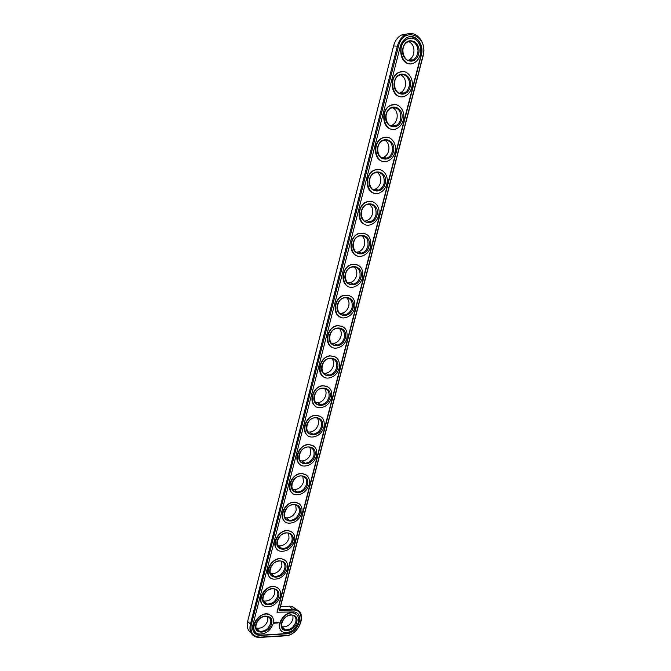 <?xml version="1.0" encoding="UTF-8"?>
<svg xmlns="http://www.w3.org/2000/svg" width="671" height="671" viewBox="0 0 671 671"><rect width="100%" height="100%" fill="white"/><g stroke="black" fill="none" stroke-linecap="round" stroke-linejoin="round"><path stroke-width="1.01" d="M297.589 610.249L292.229 606.374L280.52 606.517M408.614 33.709L401.25 35.077C397.5 37.324 394.951 40.948 393.592 45.947L247.641 621.463C246.534 626.479 247.624 630.237 250.929 632.745M256.096 627.972L256.75 628.199C261.916 628.668 265.624 626.077 267.855 620.432L267.821 616.565M263.217 600.771L264.072 601.04C269.138 601.359 272.72 598.767 274.833 593.29L274.716 589.071M270.421 573.311L271.487 573.613C276.427 573.764 279.891 571.18 281.887 565.871L281.661 561.283M277.719 545.573L278.985 545.892C283.791 545.892 287.138 543.317 289.016 538.176L288.664 533.202M285.108 517.567L286.576 517.886C291.231 517.735 294.443 515.169 296.213 510.195L295.71 504.835M292.598 489.285L294.242 489.578C298.738 489.285 301.816 486.735 303.485 481.937L302.806 476.158M300.189 460.717L301.992 460.977C306.32 460.541 309.264 458.016 310.832 453.386L309.96 447.18M307.88 431.856L309.826 432.057C313.969 431.503 316.779 428.995 318.247 424.542C318.868 421.942 318.507 419.727 317.165 417.899M315.672 402.701L317.727 402.835C321.686 402.164 324.361 399.69 325.745 395.395C326.408 392.577 325.963 390.212 324.42 388.308M323.573 373.235L325.703 373.302C329.478 372.531 332.019 370.082 333.328 365.947C334.024 362.902 333.487 360.386 331.726 358.398M281.786 626.647L282.273 626.798C287.222 627.192 290.786 624.642 292.95 619.157L292.925 615.248M331.575 343.468L333.747 343.443C337.337 342.587 339.744 340.163 340.977 336.196C341.715 332.9 341.086 330.233 339.09 328.178M339.677 313.382L341.858 313.273C345.271 312.325 347.553 309.952 348.719 306.127C349.499 302.579 348.761 299.752 346.521 297.639M347.888 282.969L350.044 282.768C353.265 281.761 355.429 279.421 356.536 275.739C357.349 271.923 356.511 268.937 354.003 266.781M356.2 252.221L358.289 251.944C361.342 250.879 363.388 248.572 364.437 245.032C365.292 240.939 364.328 237.794 361.56 235.605M364.613 221.128L366.601 220.776C369.486 219.669 371.424 217.404 372.422 213.99C373.311 209.612 372.229 206.316 369.184 204.101M373.118 189.692L374.98 189.281C377.706 188.132 379.543 185.909 380.491 182.621C381.413 177.941 380.214 174.485 376.892 172.271M381.715 157.903L383.426 157.442C386.01 156.268 387.746 154.087 388.652 150.916C389.599 145.926 388.283 142.319 384.684 140.096M390.405 125.745L391.948 125.259C394.38 124.06 396.033 121.929 396.897 118.859C397.869 113.558 396.435 109.809 392.569 107.595M399.178 93.227L400.537 92.732C402.843 91.516 404.403 89.419 405.234 86.458C406.232 80.839 404.672 76.939 400.553 74.749M408.035 60.331L409.201 59.845C411.382 58.62 412.866 56.565 413.663 53.697C414.678 47.767 413.009 43.716 408.639 41.552M279.723 609.595L423.099 55.919C427.108 42.575 415.374 28.568 405.108 35.035C401.35 37.299 398.784 40.939 397.417 45.972L250.325 624.516C249.05 630.992 251.021 635.177 256.23 637.064L259.895 637.425L285.326 635.831C299.35 635.613 308.241 611.507 295.072 609.268L279.723 609.595L279.279 610.618L422.956 55.693C428.912 35.806 403.296 25.322 398.499 46.215L251.273 624.852C250.04 632.745 253.076 636.838 260.39 637.14L285.829 635.554C300.834 635.219 307.821 608.815 292.497 610.031L279.279 610.618M270.598 623.443C268.358 629.113 264.642 631.721 259.459 631.26C251.105 629.423 259.04 613.931 267.108 616.339C270.178 617.354 271.344 619.719 270.598 623.443M271.545 623.77C268.97 634.204 253.059 635.194 255.794 624.609C258.469 613.999 274.38 613.286 271.545 623.77M277.198 612.438L421.346 55.064C424.642 44.051 414.98 32.552 406.542 37.836C403.43 39.698 401.308 42.709 400.176 46.869L252.959 624.76C251.902 630.111 253.537 633.567 257.857 635.11L260.834 635.403L286.274 633.843C297.823 633.692 305.188 613.822 294.351 611.952L276.98 612.204L421.036 55.056C422.504 44.471 419.123 38.322 410.895 36.595M273.181 623.678C270.22 631.151 265.33 634.573 258.503 633.952C247.565 631.52 257.983 611.206 268.568 614.326C272.627 615.659 274.162 618.771 273.181 623.678M254.317 632.862L257.647 634.867L260.616 635.16L286.056 633.609C295.223 633.483 303.485 619.241 297.622 613.688M255.324 631.931C249.134 626.102 259.853 611.466 268.35 614.091L271.654 616.037M262.537 604.688C256.163 599.01 266.236 584.265 274.925 586.513L278.499 588.433M269.851 577.186C263.267 571.675 272.686 556.804 281.552 558.658L285.401 560.537M277.257 549.415C270.472 544.089 279.211 529.075 288.228 530.535L292.346 532.338M284.756 521.375C277.76 516.251 285.812 501.078 294.963 502.134L299.341 503.837M274.204 622.453L273.944 623.46L274.766 622.923L274.204 622.453M275.555 622.654L275.605 623.166L275.555 622.654M276.385 622.604L276.242 623.133L276.1 622.621M292.363 493.059C285.141 488.161 292.489 472.812 301.765 473.449L306.379 475.034M300.08 464.466C292.623 459.803 299.266 444.261 308.626 444.487L313.466 445.913M307.897 435.58C300.214 431.176 306.127 415.424 315.571 415.232L320.595 416.49M315.831 406.4C307.897 402.273 313.089 386.286 322.6 385.674L327.775 386.739M323.875 376.926C315.689 373.101 320.151 356.846 329.713 355.831L334.997 356.678M276.98 622.529L276.393 623.091L277.039 622.537M277.509 622.478L277.048 623.091L277.534 622.512M277.668 622.47L277.517 623.065L277.693 622.503M278.171 622.445L277.71 623.057L278.197 622.478M281.141 630.606C274.951 625.078 285.276 610.409 293.596 612.883L296.725 614.661M332.028 347.133C323.598 343.644 327.322 327.096 336.926 325.67L342.277 326.299M340.298 317.022C331.608 313.894 334.603 297.027 344.231 295.198L349.608 295.601M348.668 286.592C339.736 283.841 341.992 266.63 351.654 264.408L356.989 264.575M357.148 255.827C347.981 253.479 349.49 235.898 359.178 233.29L364.445 233.231M365.737 224.718C356.343 222.806 357.106 204.823 366.811 201.828L371.969 201.56M374.418 193.248C364.814 191.805 364.839 173.403 374.561 170.031L379.568 169.553M383.2 161.434C373.403 160.47 372.682 141.623 382.428 137.882L387.251 137.211M392.074 129.243C382.101 128.782 380.65 109.482 390.405 105.372L395.034 104.533M401.032 96.683C390.916 96.741 388.735 76.972 398.507 72.493L402.91 71.512M410.065 63.745C399.832 64.332 396.938 44.085 406.718 39.245L410.895 38.138M280.226 596.435C277.425 603.69 272.678 607.112 265.993 606.693C254.745 604.705 264.215 584.055 275.152 586.739C279.547 587.997 281.233 591.226 280.226 596.435M278.582 596.494C275.982 607.037 260.071 607.725 262.831 597.031C265.531 586.311 281.443 585.909 278.582 596.494M277.635 596.167C275.513 601.677 271.914 604.277 266.832 603.975C258.243 602.483 265.464 586.731 273.802 588.803C277.123 589.767 278.398 592.216 277.635 596.167M287.339 568.916C284.689 575.953 280.101 579.367 273.575 579.157C262.051 577.639 270.514 556.662 281.778 558.876C286.517 560.042 288.371 563.388 287.339 568.916M285.695 568.941C283.07 579.593 267.159 579.979 269.943 569.176C272.669 558.347 288.589 558.255 285.695 568.941M284.739 568.622C282.734 573.957 279.253 576.557 274.296 576.414C265.49 575.282 271.956 559.279 280.537 560.99C284.127 561.887 285.527 564.428 284.739 568.622M294.519 541.111C292.019 547.922 287.599 551.327 281.25 551.327C269.474 550.312 276.897 529.016 288.463 530.744C293.554 531.801 295.575 535.257 294.519 541.111M292.883 541.103C290.224 551.872 274.313 551.948 277.131 541.036C279.882 530.09 295.802 530.316 292.883 541.103M291.919 540.792C290.023 545.959 286.668 548.551 281.854 548.559C272.854 547.804 278.524 531.566 287.339 532.908C291.189 533.722 292.715 536.347 291.919 540.792M301.774 513.03C299.425 519.614 295.173 523.003 289.016 523.204C277.022 522.701 283.363 501.12 295.198 502.327C300.658 503.258 302.847 506.823 301.774 513.03M300.138 512.988C297.454 523.866 281.543 523.623 284.387 512.602C287.171 501.539 303.082 502.093 300.138 512.988M299.165 512.678C297.387 517.677 294.158 520.26 289.486 520.419C280.327 520.059 285.175 503.594 294.192 504.542C298.327 505.255 299.979 507.972 299.165 512.678M309.105 484.663C306.89 491.021 302.814 494.393 296.876 494.779C284.697 494.812 289.939 472.954 302 473.634C307.821 474.414 310.195 478.087 309.105 484.663M307.469 484.588C304.76 495.575 288.849 495.013 291.717 483.875C294.535 472.694 310.447 473.583 307.469 484.588M306.496 484.277C304.819 489.1 301.724 491.667 297.219 491.977C287.909 492.019 291.919 475.345 301.111 475.898C305.523 476.502 307.318 479.295 306.496 484.277M316.511 456.003C314.431 462.134 310.53 465.473 304.81 466.043C292.497 466.622 296.616 444.521 308.87 444.655C315.06 445.267 317.609 449.05 316.511 456.003M314.875 455.894C312.132 466.999 296.23 466.102 299.132 454.846C301.975 443.556 317.878 444.772 314.875 455.894M313.894 455.592C312.317 460.239 309.365 462.789 305.02 463.225C295.609 463.686 298.763 446.827 308.106 446.961C312.795 447.44 314.724 450.316 313.894 455.592M323.992 427.041C322.038 432.946 318.314 436.267 312.837 436.997C300.407 438.129 303.401 415.802 315.823 415.391C322.365 415.819 325.091 419.702 323.992 427.041M322.357 426.899C319.589 438.121 303.686 436.888 306.613 425.515C309.49 414.099 325.393 415.668 322.357 426.899M321.375 426.597C319.891 431.076 317.064 433.6 312.912 434.171C303.418 435.051 305.716 418.016 315.177 417.739C320.134 418.075 322.197 421.027 321.375 426.597M331.558 397.786C329.713 403.472 326.173 406.752 320.931 407.632C308.442 409.318 310.321 386.79 322.852 385.825C329.746 386.06 332.648 390.044 331.558 397.786M329.922 397.601C327.121 408.949 311.218 407.364 314.179 395.873C317.089 384.34 332.984 386.261 329.922 397.601M328.924 397.307C327.532 401.619 324.848 404.118 320.872 404.798C311.327 406.106 312.778 388.912 322.332 388.215C327.549 388.4 329.755 391.436 328.924 397.307M339.199 368.22C337.463 373.688 334.091 376.934 329.1 377.949C316.578 380.18 317.366 357.475 329.973 355.965C337.203 355.991 340.281 360.075 339.199 368.22M337.563 368.002C334.728 379.467 318.834 377.53 321.828 365.913C324.764 354.263 340.658 356.544 337.563 368.002M336.557 367.708C335.248 371.86 332.69 374.326 328.907 375.106C319.337 376.834 319.958 359.505 329.57 358.389C335.047 358.423 337.379 361.526 336.557 367.708M298.293 622.336C295.416 629.599 290.711 632.971 284.168 632.451C273.55 630.237 283.539 610.207 293.814 613.118C297.798 614.384 299.291 617.454 298.293 622.336M296.708 622.42C294.133 632.678 278.784 633.634 281.518 623.233C284.194 612.808 299.543 612.128 296.708 622.42M295.777 622.101C293.604 627.62 290.023 630.186 285.058 629.801C276.947 628.123 284.563 612.849 292.397 615.097C295.408 616.062 296.532 618.402 295.777 622.101M346.915 338.343C345.28 343.611 342.084 346.806 337.337 347.939C324.814 350.715 324.538 327.842 337.186 325.796C344.743 325.603 347.981 329.78 346.915 338.343M345.28 338.092C342.42 349.675 326.525 347.385 329.553 335.643C332.522 323.867 348.408 326.509 345.28 338.092M344.273 337.798C343.032 341.799 340.616 344.231 337.01 345.095C327.448 347.234 327.255 329.78 336.901 328.253C342.621 328.119 345.079 331.306 344.273 337.798M354.716 308.148C353.172 313.214 350.145 316.368 345.632 317.609C333.151 320.906 331.843 297.882 344.5 295.307C352.359 294.896 355.764 299.174 354.716 308.148M353.089 307.863C350.195 319.572 334.309 316.913 337.362 305.045C340.365 293.135 356.242 296.163 353.089 307.863M352.074 307.578C350.899 311.419 348.601 313.818 345.188 314.766C335.651 317.299 334.678 299.727 344.324 297.807C350.279 297.505 352.862 300.759 352.074 307.578M362.6 277.643C361.141 282.516 358.272 285.62 353.994 286.945C341.581 290.753 339.291 267.586 351.923 264.508C360.067 263.862 363.632 268.241 362.6 277.643M360.973 277.308C358.046 289.151 342.168 286.114 345.263 274.12C348.291 262.084 364.16 265.49 360.973 277.308M359.95 277.031C358.842 280.73 356.67 283.087 353.424 284.101C343.938 287.029 342.218 269.348 351.847 267.041C358.02 266.563 360.721 269.893 359.95 277.031M370.568 246.802C369.184 251.499 366.467 254.544 362.424 255.945C350.094 260.247 346.865 236.947 359.455 233.374C367.867 232.501 371.575 236.972 370.568 246.802M368.941 246.433C365.98 258.402 350.119 254.98 353.24 242.86C356.309 230.69 372.162 234.489 368.941 246.433M367.909 246.156C366.861 249.721 364.806 252.036 361.736 253.11C352.317 256.406 349.885 238.624 359.48 235.94C365.854 235.295 368.664 238.7 367.909 246.156M378.629 215.634C377.303 220.155 374.737 223.149 370.912 224.617C358.691 229.39 354.573 205.955 367.096 201.904C374.259 198.943 381.094 207.238 378.629 215.634M376.993 215.223C374.007 227.326 358.146 223.51 361.308 211.256C364.412 198.96 380.256 203.154 376.993 215.223M375.961 214.955C374.963 218.385 373.017 220.658 370.115 221.774C360.78 225.439 357.668 207.549 367.213 204.504C373.781 203.682 376.691 207.171 375.961 214.955M386.764 184.131C385.515 188.492 383.074 191.428 379.459 192.946C367.356 198.171 362.415 174.594 374.846 170.09C382.118 166.777 389.331 175.441 386.764 184.131M385.137 183.678C382.118 195.915 366.265 191.696 369.461 179.316C372.598 166.878 388.434 171.474 385.137 183.678M384.097 183.409C383.141 186.723 381.296 188.954 378.561 190.111C369.318 194.12 365.578 176.121 375.055 172.732C381.791 171.742 384.81 175.299 384.097 183.409M395.001 152.283C393.802 156.494 391.487 159.371 388.073 160.923C376.104 166.593 370.392 142.864 382.722 137.924C390.069 134.25 397.66 143.3 395.001 152.283M393.374 151.789C390.312 164.16 374.477 159.539 377.706 147.016C380.876 134.435 396.695 139.459 393.374 151.789M392.317 151.529C391.411 154.724 389.666 156.905 387.075 158.096C377.932 162.432 373.604 144.324 382.998 140.6C389.901 139.451 393.013 143.091 392.317 151.529M403.313 120.084C402.172 124.152 399.983 126.978 396.754 128.564C384.928 134.645 378.486 110.757 390.707 105.397C398.129 101.38 406.072 110.816 403.313 120.084M401.694 119.547C398.599 132.061 382.78 127.02 386.035 114.364C389.247 101.648 405.049 107.092 401.694 119.547M400.629 119.295C399.765 122.382 398.104 124.521 395.664 125.729C386.63 130.392 381.749 112.158 391.059 108.115C398.113 106.806 401.3 110.53 400.629 119.295M411.726 87.54C410.627 91.474 408.555 94.242 405.494 95.844C393.827 102.328 386.706 78.264 398.809 72.51C406.282 68.14 414.577 77.987 411.726 87.54M410.107 86.962C406.978 99.61 391.168 94.141 394.464 81.342C397.71 68.484 413.504 74.364 410.107 86.962M409.042 86.71C408.203 89.688 406.634 91.793 404.319 93.017C395.404 97.983 390.01 79.606 399.228 75.269C404.898 71.982 411.197 79.438 409.042 86.71M420.231 54.636C419.174 58.444 417.203 61.153 414.309 62.772C402.793 69.641 395.051 45.376 407.029 39.245C414.552 34.54 423.175 44.798 420.231 54.636M418.612 54.007C415.441 66.798 399.656 60.902 402.986 47.96C406.274 34.951 422.042 41.275 418.612 54.007M417.538 53.764C416.733 56.649 415.24 58.712 413.051 59.945C404.252 65.204 398.381 46.676 407.507 42.055C413.21 38.507 419.761 46.274 417.538 53.764M274.783 622.822L273.944 623.409M274.364 622.638L274.028 623.141M289.495 606.139L292.33 609.042L292.497 610.031M393.592 45.947L398.499 46.215M247.641 621.463L251.273 624.852M285.326 635.831L285.829 635.554M259.895 637.425L260.39 637.14M405.108 35.035L401.25 35.077M295.072 609.268L292.229 606.374M256.75 628.199L259.459 631.26M264.072 601.04L266.832 603.975M271.487 573.613L274.296 576.414M278.985 545.892L281.854 548.559M286.576 517.886L289.486 520.419M294.242 489.578L297.219 491.977M301.992 460.977L305.02 463.225M309.826 432.057L312.912 434.171M317.727 402.835L320.872 404.798M325.703 373.302L328.907 375.106M282.273 626.798L285.058 629.801M333.747 343.443L337.01 345.095M341.858 313.273L345.188 314.766M350.044 282.768L353.424 284.101M358.289 251.944L361.736 253.11M366.601 220.776L370.115 221.774M374.98 189.281L378.561 190.111M383.426 157.442L387.075 158.096M391.948 125.259L395.664 125.729M400.537 92.732L404.319 93.017M409.201 59.845L413.051 59.945"/></g></svg>
